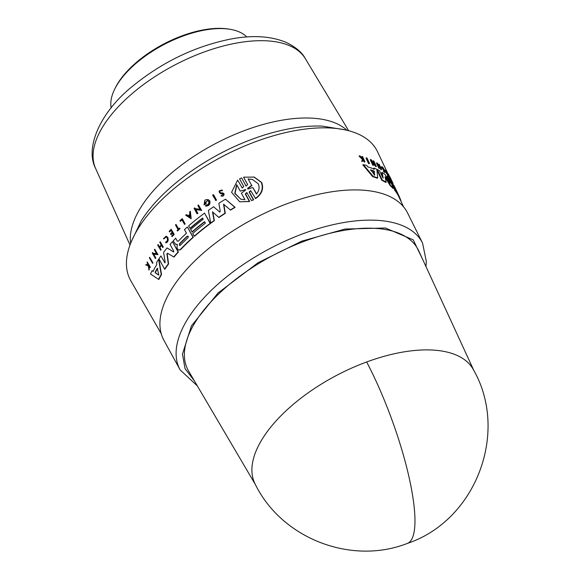 <?xml version="1.0" encoding="UTF-8"?>
<svg xmlns="http://www.w3.org/2000/svg" width="580" height="580" viewBox="0 0 580 580"><rect width="100%" height="100%" fill="white"/><g stroke="black" fill="none" stroke-linecap="round" stroke-linejoin="round"><path stroke-width="0.87" d="M366.654 361.978A123.206 58.79 -27.6 0 1 401.244 352.357A123.206 58.79 -27.6 0 1 473.526 369.91C509.363 432.462 475.752 520.579 407.392 543.395A123.214 28.275 -110.2 0 0 414.925 523.755A123.214 28.275 69.8 0 0 366.654 361.978A123.206 58.79 -27.6 0 0 255.149 484.075C281.612 538.436 351.139 565.514 407.392 543.395M423.414 261.007L413.228 239.852L385.453 228.005L345.02 229.035L301.68 241.186L257.991 262.776L217.964 293.074L191.436 325.909L182.475 354.075L185.013 368.619L194.322 380.777M473.925 370.671L418.716 250.799A129.855 61.958 152.4 0 0 341.779 230.775A129.855 61.958 152.4 0 0 221.879 290.957A129.855 61.958 152.4 0 0 188.623 371.084L255.541 484.837M425.938 266.481L426.358 261.587L422.566 243.107L407.58 213.005A137.467 65.591 152.4 0 0 326.547 192.661A137.467 65.591 152.4 0 0 200.281 255.765A137.467 65.591 152.4 0 0 163.944 340.373L180.112 369.859L197.381 385.968M165.148 262.385L164.669 262.769L165.148 262.385L163.589 252.336A138.2 65.946 -27.6 0 1 167.076 247.921L173.703 251.995M173.471 251.945L173.782 251.227L170.056 244.405A138.2 65.946 -27.6 0 1 172.492 241.664L178.401 252.032A137.257 65.496 152.4 0 0 174.007 257.07L167.468 253.25L166.931 253.931L168.28 263.864A137.743 65.721 152.4 0 0 164.59 269.106L158.963 258.818A138.2 65.946 -27.6 0 1 160.935 255.947L164.974 262.856L160.935 255.947M167.772 253.337L167.228 254.018L168.584 263.951A137.257 65.496 152.4 0 0 164.901 269.192L164.59 269.106M177.458 244.499L175.675 244.405L173.188 240.91A138.2 65.946 152.4 0 1 175.696 238.235L177.27 241.12L178.219 241.265A138.04 65.866 -27.6 0 1 186.456 233.232L184.483 229.629A138.2 65.946 -27.6 0 1 187.405 226.983L193.017 237.263A137.743 65.721 152.4 0 0 180.293 249.581L178.742 250.103L177.697 249.197L177.059 248.023L177.219 244.847L176.733 244.296L177.168 244.419M187.405 226.983L193.307 237.343A137.257 65.496 152.4 0 0 180.59 249.668L178.742 250.103M158.898 259.47L161.544 274.558A137.257 65.496 152.4 0 0 158.847 279.466L150.488 274.05A138.2 65.946 -27.6 0 1 152.061 270.679L153.026 271.324A138.141 65.917 -27.6 0 1 156.854 264.415L156.528 262.617A138.2 65.946 152.4 0 1 158.587 259.383L158.898 259.47M152.061 270.679L153.359 271.418M154.751 249.212L157.992 254.649L153.736 254.236L155.803 257.998A137.866 65.786 152.4 0 0 155.476 258.513L152.228 253.076A138.591 66.127 -27.6 0 1 152.554 252.554L152.931 253.257L156.528 253.605L154.403 249.726A138.591 66.127 -27.6 0 1 154.751 249.212L157.68 254.562L153.424 254.149L155.483 257.911A138.352 66.019 152.4 0 0 155.157 258.426M152.554 252.554L153.25 253.344M190.349 211.301L191.197 218.667L190.349 211.301A138.598 66.135 -27.6 0 0 189.653 211.874L189.849 214.361A138.518 66.098 -27.6 0 0 188.137 215.782L186.644 214.701L188.427 215.862M195.322 208.669L194.648 207.894L195.025 208.59L199.969 209.322L197.86 205.45A138.598 66.135 -27.6 0 1 198.454 205.001L201.666 210.431L195.808 209.561L197.86 213.324A137.881 65.786 152.4 0 0 197.28 213.774L196.99 213.694A138.359 66.019 -27.6 0 1 197.57 213.244L197.86 213.324M213.6 194.786L216.529 200.136A137.881 65.786 152.4 0 0 215.869 200.557L212.643 195.126A138.598 66.135 152.4 0 1 213.302 194.699L213.6 194.786M204.682 221.864A137.446 65.583 152.4 0 0 192.241 232.022L190.631 229.52A138.04 65.866 -27.6 0 1 203.246 219.233L202.587 218.022A138.091 65.888 152.4 0 0 189.972 228.317L188.645 225.888A138.2 65.946 -27.6 0 1 204.544 213.136L210.156 223.416A137.743 65.721 152.4 0 0 194.256 236.169L192.777 233.45A137.859 65.779 -27.6 0 1 205.393 223.162L204.566 221.647A137.931 65.816 152.4 0 0 191.951 231.942M202.703 218.239A137.605 65.663 152.4 0 0 190.262 228.397L189.972 228.317M204.544 213.136L210.453 223.496A137.257 65.496 152.4 0 0 194.546 236.249L194.256 236.169M219.624 212.07L220.262 211.475L218.863 203.297A138.2 65.946 152.4 0 1 225.46 199.194L235.125 207.357A137.257 65.496 152.4 0 0 230.528 210.083L223.554 204.204L224.975 213.266A137.743 65.721 152.4 0 0 218.732 217.362L212.476 211.888L214.063 220.596A137.743 65.721 152.4 0 0 210.721 223.003L208.358 210.381A138.2 65.946 -27.6 0 1 213.592 206.763L219.776 212.07L213.592 206.763M223.858 204.283L225.279 213.346A137.257 65.496 152.4 0 0 219.03 217.449L218.732 217.362M212.773 211.968L214.361 220.675A137.257 65.496 152.4 0 0 211.011 223.09L210.721 223.003M241.722 178.06L245.927 185.723L241.722 178.06M245.594 185.629L246.108 186.013L247.66 184.621L243.571 177.175L254.257 177.081L261.681 182.497C263.922 188.783 261.899 194.14 255.613 198.57L250.669 190.646L249.11 192.038L253.315 199.701L251.502 200.607L246.79 192.56L245.268 193.981L249.349 201.419L239.692 201.796L231.565 192.313L237.662 180.126L242.07 187.659L237.662 180.126M250.821 190.704L249.444 192.139L253.649 199.795L251.502 200.607M246.942 192.618L245.594 194.075L249.675 201.514L239.692 201.796M222.742 192.995L224.003 193.698C224.126 195.721 223.22 196.475 221.27 195.968M220.82 193.698L222.263 193.582L222.988 193.974L220.516 193.618C218.189 191.494 218.747 190.37 222.205 190.24L221.981 190.893L222.517 190.327L221.618 189.943L222.517 190.327M205.842 205.03L205.798 205.023C208.148 204.994 209.097 203.79 208.648 201.419L207.531 200.528L204.523 203.551A138.504 66.091 -27.6 0 1 205.784 202.667L206.371 203.283A137.996 65.844 152.4 0 0 204.182 204.834L204.696 200.484A138.598 66.135 -27.6 0 1 205.755 199.745L208.213 199.621L209.822 200.905C210.453 204.319 209.083 206.045 205.712 206.096L205.886 205.044M207.676 200.579L204.87 202.5M161.494 245.405A137.982 65.837 152.4 0 0 159.906 247.493L161.146 249.755A137.881 65.786 152.4 0 0 160.769 250.263L157.68 245.094A138.591 66.127 -27.6 0 1 158.065 244.586L159.442 247.102A138.475 66.076 -27.6 0 1 161.175 244.825L159.797 242.302A138.591 66.127 -27.6 0 1 160.196 241.802L162.973 246.892A138.359 66.019 152.4 0 0 162.581 247.392L161.341 245.13A138.46 66.069 152.4 0 0 159.601 247.406L159.906 247.493M158.065 244.586L159.746 247.189M160.196 241.802L163.277 246.971A137.881 65.786 152.4 0 0 162.886 247.479L162.581 247.392M171.114 230.39A138.084 65.888 152.4 0 0 169.694 231.899L169.396 231.819A138.569 66.12 -27.6 0 1 170.977 230.144L172.108 232.21A138.475 66.076 152.4 0 0 170.527 233.885L170.868 234.508A138.446 66.062 -27.6 0 1 172.448 232.834L173.275 234.349A138.381 66.033 152.4 0 0 171.694 236.024L172.224 236.538A137.881 65.786 152.4 0 1 174.225 234.421L173.935 234.335A138.359 66.019 152.4 0 0 171.934 236.451M169.396 231.819L169.157 231.369A138.591 66.127 -27.6 0 1 171.158 229.245L174.225 234.421M172.586 233.08A137.968 65.83 152.4 0 0 171.158 234.588L170.868 234.508M148.944 265.887A137.968 65.83 152.4 0 0 148.871 266.046L149.292 269.425A137.881 65.786 152.4 0 0 149.06 269.939L148.204 265.749L145.812 264.988A138.591 66.127 -27.6 0 1 146.051 264.458L148.465 265.234M146.051 264.458L148.132 265.14L147.03 262.392A138.591 66.127 -27.6 0 1 147.226 261.986L150.358 267.17A137.881 65.786 152.4 0 0 150.162 267.576L148.741 265.517A138.446 66.062 152.4 0 0 148.538 265.952L148.951 269.33A138.359 66.019 152.4 0 0 148.719 269.845M166.155 236.161L167.779 237.401C168.657 240.221 168.069 242.027 166.01 242.824L165.699 242.063C167.337 241.425 167.809 239.989 167.105 237.749L166.054 236.829L163.901 238.866L163.444 238.728L166.155 236.161L167.482 237.321C168.367 240.135 167.772 241.94 165.706 242.744M166.199 236.879L163.901 238.866M175.979 224.409L178.524 229.071A138.381 66.033 -27.6 0 1 179.546 228.085L180.068 228.6A137.881 65.786 152.4 0 0 177.618 230.985L177.088 230.47A138.381 66.033 -27.6 0 1 178.031 229.549L175.486 224.888A138.591 66.127 -27.6 0 1 175.979 224.409L178.814 229.151M182.359 218.819L185.136 223.909A137.881 65.786 152.4 0 0 184.607 224.387L181.815 219.719A138.562 66.12 -27.6 0 0 180.235 221.161L179.959 220.654A138.591 66.127 152.4 0 1 182.076 218.74L182.359 218.819M181.946 219.95A138.084 65.888 152.4 0 0 180.525 221.241L180.235 221.161M149.684 257.339L152.946 262.784A137.866 65.786 152.4 0 0 152.656 263.313L149.393 257.868A138.591 66.127 -27.6 0 1 149.684 257.339L152.62 262.696A138.352 66.019 152.4 0 0 152.33 263.219M388.122 174.123L377.551 151.786A139.236 66.439 152.4 0 0 295.198 130.616A139.236 66.439 152.4 0 0 166.866 194.938A139.236 66.439 152.4 0 0 130.812 280.778L161.233 333.725M369.511 163.458L369.025 163.698A137.866 65.786 152.4 0 0 368.546 163.524L366.009 158.101L366.495 157.862A138.591 66.127 -27.6 0 1 366.973 158.028L369.511 163.458A138.352 66.019 152.4 0 0 369.032 163.284L366.495 157.862M391.377 180.126L390.942 180.344A137.881 65.786 152.4 0 0 389.97 178.77L390.202 178.118A138.381 66.033 -27.6 0 1 390.587 178.72L388.353 174.007A138.591 66.127 -27.6 0 1 388.549 174.319L390.782 179.039A138.381 66.033 -27.6 0 1 391.174 179.691L391.377 180.126A138.359 66.019 152.4 0 0 390.405 178.553L389.97 178.77M390.151 178.937L387.918 174.218L388.353 174.007M384.424 171.455L381.357 166.975L381.872 166.67L382.22 167.243M381.357 166.975L381.799 166.757C382.379 166.634 383.365 167.924 384.772 170.636L385.229 172.318L384.779 172.535L383.329 171.122L383.735 170.607L384.888 171.738L384.533 170.397L382.162 167.315L381.72 167.533M362.739 161.196L362.224 161.443A137.881 65.786 152.4 0 0 361.695 161.32L362.319 159.333L359.049 156.093L359.556 155.839A138.591 66.127 -27.6 0 1 360.107 155.969L362.906 158.797L362.188 156.513A138.591 66.127 -27.6 0 1 362.587 156.622L364.994 161.791A138.359 66.019 152.4 0 0 364.595 161.675L363.66 159.681A138.446 66.062 152.4 0 0 363.232 159.565L362.739 161.196A138.359 66.019 152.4 0 0 362.203 161.066L362.819 159.087L362.319 159.333M362.536 158.587L361.688 156.76L362.188 156.513M364.994 161.791L364.494 162.037A137.881 65.786 152.4 0 0 364.088 161.922L363.16 159.928A137.968 65.83 152.4 0 0 363.131 159.921M386.425 172.594L385.976 171.644A138.084 65.888 152.4 0 0 385.142 170.643L385.366 169.969A138.591 66.127 -27.6 0 1 386.411 171.245L388.846 176.393A138.359 66.019 152.4 0 0 387.795 175.124L387.592 174.689A138.381 66.033 -27.6 0 1 388.426 175.689L387.701 174.152A138.446 66.062 152.4 0 0 386.867 173.152L386.57 172.521A138.475 66.076 -27.6 0 1 387.404 173.522L386.418 171.426A138.569 66.12 152.4 0 0 385.577 170.426L385.366 169.969M388.846 176.393L388.411 176.61A137.881 65.786 152.4 0 0 387.36 175.334L387.592 174.689M387.447 174.761L387.266 174.37A137.968 65.83 152.4 0 0 386.425 173.369L386.128 172.738L386.57 172.521M379.712 168.2L379.255 168.425A137.881 65.786 152.4 0 0 378.885 168.193L376.463 163.038L376.92 162.813A138.591 66.127 152.4 0 1 377.283 163.045L378.486 165.597A138.475 66.076 -27.6 0 1 380.067 166.67L378.863 164.118A138.591 66.127 -27.6 0 1 379.204 164.357L381.633 169.512A138.359 66.019 152.4 0 0 381.292 169.273L380.212 166.975A138.46 66.069 152.4 0 0 378.631 165.909L379.712 168.2A138.359 66.019 152.4 0 0 379.342 167.968L376.92 162.813M379.24 166.097L378.414 164.336L378.863 164.118M381.633 169.512L381.176 169.737A137.881 65.786 152.4 0 0 380.835 169.49L379.755 167.2A137.982 65.837 152.4 0 0 378.986 166.663M374.013 163.292L372.962 161.051L373.426 160.827A138.591 66.127 -27.6 0 1 373.832 161.037L376.376 166.46L375.912 166.685L372.635 162.915M376.376 166.46L371.889 161.327L373.672 165.141L373.201 165.373A137.866 65.786 152.4 0 0 372.766 165.177L370.228 159.754L370.7 159.522A138.591 66.127 -27.6 0 1 371.135 159.718L375.267 164.756L373.426 160.827M373.803 169.375L373.709 168.331L374.18 168.099L374.281 169.135A138.141 65.917 -27.6 0 0 367.93 166.924L366.777 165.518A138.2 65.946 -27.6 0 0 363.37 164.647L362.855 164.901L372.701 176.653L373.194 176.407L363.37 164.647M374.18 168.099A138.2 65.946 152.4 0 1 376.862 169.324L377.703 177.973L377.225 178.205A137.257 65.496 152.4 0 0 372.701 176.653M403.665 206.98L398.83 196.758A137.257 65.496 152.4 0 0 394.436 189.928L394.871 189.711L392.283 184.382L391.877 184.578M388.353 179.974L386.759 176.596L387.208 176.378A138.2 65.946 152.4 0 1 388.73 177.915L393.646 188.326A137.743 65.721 152.4 0 0 390.753 185.564L385.533 177.096L385.192 177.27M393.646 188.326L393.204 188.543A137.257 65.496 152.4 0 0 390.304 185.781L385.084 177.321M385.084 176.762L385.533 177.096L385.084 176.762L386.171 182.207L385.714 182.432A137.257 65.496 152.4 0 0 381.741 180.199L376.848 169.78M382.64 177.342L381.691 172.586L382.147 172.362A138.2 65.946 -27.6 0 1 385.084 174.522L390.231 183.164L387.208 176.378M385.229 172.318L383.735 170.607M383.329 171.122L383.772 170.897M207.915 199.542L209.525 200.818C210.156 204.232 208.793 205.965 205.421 206.009M220.291 192.864L222.43 192.915L223.692 193.611C223.822 195.634 222.916 196.388 220.965 195.881L221.792 195.351M221.749 196.207L220.965 195.881M391.514 183.816L391.899 183.628L392.283 184.382M253.91 176.987L261.326 182.395C263.567 188.674 261.551 194.039 255.273 198.476M177.023 244.383L175.675 244.405M374.035 171.02L374.687 174.993L370.613 169.831A138.04 65.866 -27.6 0 1 374.035 171.02L373.549 171.26A137.554 65.634 152.4 0 0 370.591 170.223L370.453 169.911M374.201 175.232L373.549 171.26M396.778 191.327L397.503 192.857A137.866 65.779 152.4 0 0 394.284 187.826L393.566 186.296A137.931 65.816 -27.6 0 1 396.778 191.327L396.684 191.371M248.124 178.937L251.676 185.404L248.124 178.937L252.351 179.43L258.231 183.744C259.811 187.318 259.202 190.733 256.404 194.003L252.851 187.536L247.892 188.964L247.558 188.348L251.676 185.404M252.496 179.474L248.465 179.031M245.862 189.834L245.006 189.624L245.536 189.747L245.333 190.225L241.389 193.205L244.948 199.694L240.99 199.281L234.769 193.415L236.691 184.643L240.25 191.124L245.536 189.747M157.891 268.525L157.231 268.395L158.753 274.449L158.478 274.942L155.295 272.839L155.172 272.121A138.04 65.866 -27.6 0 1 157.231 268.395L157.571 268.438M179.503 245.282L179.677 243.926A137.446 65.583 152.4 0 1 187.529 236.219L188.29 236.306L188.065 237.648A137.866 65.779 152.4 0 0 180.206 245.355L179.612 245.55L179.387 243.846A137.931 65.816 -27.6 0 1 187.246 236.14L188.29 236.306M246.79 36.968A77.307 36.888 152.4 0 0 229.651 29.232A77.307 36.888 152.4 0 0 204.493 30.116A77.307 36.888 152.4 0 0 114.586 89.385A77.307 36.888 152.4 0 0 111.157 107.873M229.651 29.232L228.157 29A75.857 36.199 152.4 0 0 203.471 29.863A75.857 36.199 152.4 0 0 115.246 88.029L114.586 89.385M393.675 185.593L392.769 183.519M185.136 223.909L184.846 223.829A138.359 66.019 152.4 0 0 184.317 224.308M182.076 218.74L184.846 223.829M180.068 228.6L179.778 228.513A138.359 66.019 152.4 0 0 177.328 230.898M179.546 228.085L179.778 228.513M150.358 267.17L150.024 267.075A138.359 66.019 152.4 0 0 149.821 267.481M147.226 261.986L150.024 267.075M171.158 229.245L173.935 234.335M161.146 249.755L160.841 249.675A138.359 66.019 152.4 0 0 160.464 250.183M159.601 247.406L160.841 249.675M399.816 198.838L399.801 197.889M401.186 201.738A137.743 65.721 152.4 0 0 400.171 198.664M368.546 163.524L369.032 163.284M390.384 177.784L390.144 177.27A138.591 66.127 152.4 0 0 389.956 176.878L390.195 177.393A138.562 66.12 -27.6 0 1 390.384 177.784A138.562 66.12 -27.6 0 1 390.673 178.408L390.521 178.488M392.442 183.258L392.87 183.048L390.673 178.408M392.602 183.599L393.022 183.396A138.359 66.019 152.4 0 0 392.87 183.048M390.405 178.553L390.202 178.118M361.695 161.32L362.203 161.066M363.16 159.928L363.66 159.681M364.088 161.922L364.595 161.675M362.652 158.536L363.036 158.34M362.819 159.087L359.556 155.839M385.142 170.643L385.577 170.426M385.976 171.644L386.418 171.426M386.425 173.369L386.867 173.152M387.266 174.37L387.701 174.152M387.36 175.334L387.795 175.124M378.885 168.193L379.342 167.968M379.755 167.2L380.212 166.975M380.835 169.49L381.292 169.273M372.766 165.177L373.245 164.945L370.7 159.522M373.672 165.141A138.352 66.019 152.4 0 0 373.245 164.945M206.371 203.283L206.074 203.203A138.482 66.076 152.4 0 0 203.892 204.755M205.784 202.667L206.074 203.203M222.43 192.915L223.177 193.06M220.596 192.908C219.175 191.574 219.53 190.871 221.676 190.805L221.306 190.617M222.988 193.974L221.727 195.38M377.703 177.973A137.743 65.721 152.4 0 0 373.194 176.407M388.977 178.43L389.129 178.35A138.2 65.946 -27.6 0 1 390.478 179.945L392.486 183.954A138.04 65.866 -27.6 0 1 395.792 189.218L394.066 185.571A138.2 65.946 -27.6 0 1 394.335 186.129L399.257 196.54A137.743 65.721 152.4 0 0 394.871 189.711M390.115 180.844L389.129 178.35M391.899 183.628L390.275 180.772M399.446 198.063L399.852 197.86A137.743 65.721 152.4 0 0 399.257 196.54M383.141 178.111L382.147 172.362M383.271 178.053L382.786 177.654L383.271 178.053M376.913 169.744L377.312 169.549A138.2 65.946 -27.6 0 1 379.537 170.745L382.786 177.654M381.741 180.199L382.205 179.967L377.312 169.549M386.171 182.207A137.743 65.721 152.4 0 0 382.205 179.967M390.304 185.781L390.753 185.564M241.744 187.565L242.259 187.949L243.781 186.528L239.576 178.872L241.389 177.973M235.125 207.357L234.813 207.27A137.743 65.721 152.4 0 0 230.216 210.004M225.46 199.194L234.813 207.27M216.529 200.136L216.224 200.049A138.359 66.019 152.4 0 0 215.564 200.477M213.302 194.699L216.224 200.049M195.808 209.561L197.57 213.244M201.666 210.431L195.518 209.481M198.454 205.001L201.376 210.351M196.99 213.694L194.075 208.343A138.598 66.135 -27.6 0 1 194.648 207.894M186.354 214.622A138.598 66.135 152.4 0 0 185.68 215.194L190.907 218.588M161.544 274.558L161.225 274.47A137.743 65.721 152.4 0 0 158.514 279.371M158.587 259.383L161.225 274.47M178.219 241.265L177.27 241.12L175.696 238.235M167.076 247.921L173.536 251.952M178.401 252.032L178.103 251.945A137.743 65.721 152.4 0 0 173.71 256.983M172.492 241.664L178.103 251.945M247.892 188.964L247.892 188.435L248.225 189.058M190.051 217.021L188.442 215.977A138.504 66.091 -27.6 0 1 189.877 214.781L190.051 217.021M158.753 274.449L158.572 274.971M252.017 185.499L247.892 188.435M252.851 187.536L256.744 194.097M240.25 191.124L245.333 189.718M236.857 184.94L235.052 193.379L240.86 199.237M189.899 215.086A138.018 65.859 152.4 0 0 188.732 216.057L188.442 215.977M188.732 216.057L190.341 217.108M157.557 268.489A137.554 65.634 152.4 0 0 155.498 272.216L155.629 272.933L158.804 275.036M422.566 243.107A136.8 65.272 152.4 0 0 341.924 222.865A136.8 65.272 152.4 0 0 176.124 352.009A136.8 65.272 152.4 0 0 180.112 369.859M344.455 129.739L322.306 126.135A132.269 63.111 152.4 0 0 289.891 128.673A132.269 63.111 152.4 0 0 141.274 220.777L131.595 241.019M95.569 168.359C84.702 147.849 100.253 111.751 133.378 85.572C162.987 61.625 195.554 46.095 231.072 38.983C252.793 34.931 271.223 36.105 286.375 42.492C295.858 47.147 302.187 52.548 305.356 58.689A118.407 56.499 152.4 0 0 236.582 43.05A118.407 56.499 152.4 0 0 129.347 96.041A118.407 56.499 152.4 0 0 95.569 168.359L130 245.021M235.698 149.952A134.806 64.322 152.4 0 0 210.264 163.256M346.963 130.29A123.837 59.087 152.4 0 0 280.408 120.473A123.837 59.087 152.4 0 0 136.518 215.137A123.837 59.087 152.4 0 0 130.616 243.397M373.991 171.818L374.477 171.586M393.276 185.02L391.036 180.293M305.356 58.689L348.652 130.71"/></g></svg>
